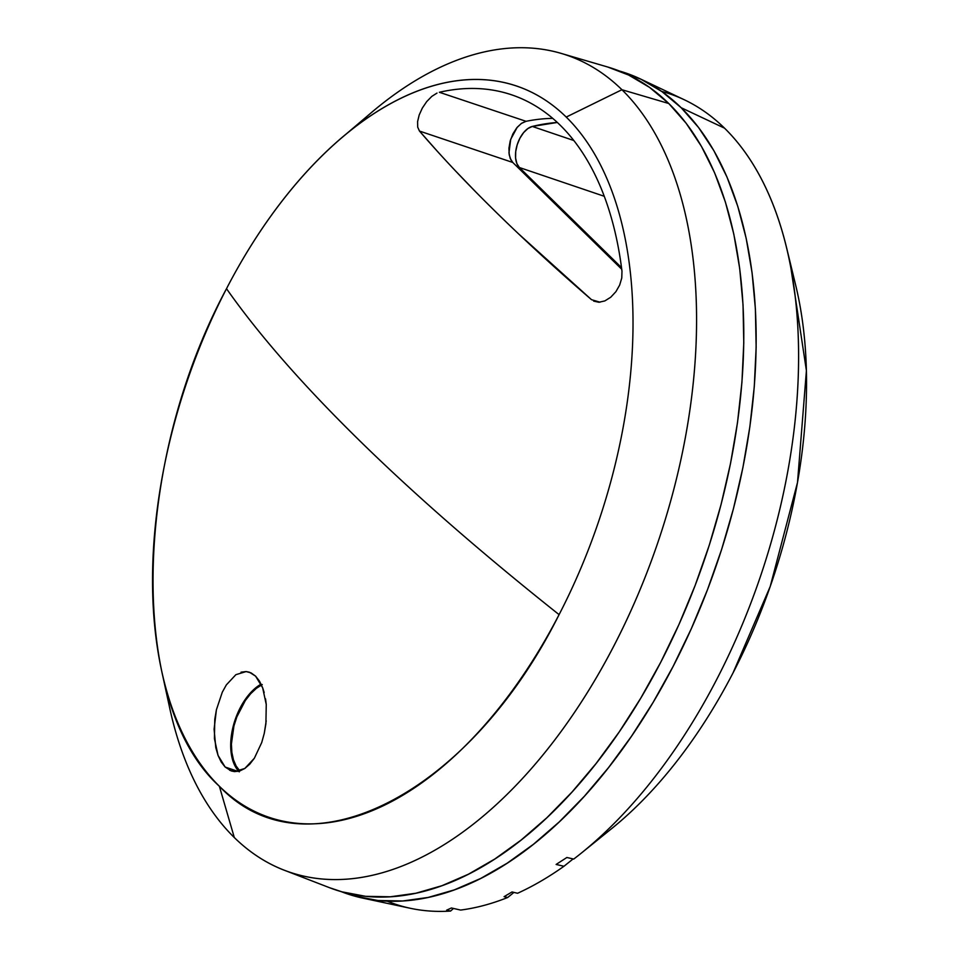 <?xml version="1.0" encoding="UTF-8"?>
<svg xmlns="http://www.w3.org/2000/svg" width="959" height="959" viewBox="0 0 959 959"><rect width="100%" height="100%" fill="white"/><g stroke="black" fill="none" stroke-linecap="round" stroke-linejoin="round"><path stroke-width="1.44" d="M262.239 684.558L256.329 688.382L250.635 693.753L245.348 700.49L236.837 716.9L233.936 725.951L231.395 744.052L231.85 752.383L233.457 759.816L236.142 766.049L239.798 770.856L245.168 768.231L239.798 770.856A48.537 27.332 108.7 0 1 233.792 726.538A48.537 27.332 108.7 0 1 261.483 684.942M232.797 760.535L231.167 752.935L230.699 744.4L231.419 735.265L236.262 716.625L244.977 699.83L250.371 692.949L261.112 684.139A49.664 27.967 -71.3 0 0 233.241 726.131A49.664 27.967 -71.3 0 0 238.719 771.252M266.218 720.808L264.264 733.371L261.723 742.554L254.351 758.245L244.821 768.471L234.559 771.611L231.263 770.94L225.137 767.032L238.012 771.408L225.137 767.032L218.065 755.452L214.432 738.658L214.768 719.406L216.41 709.78L222.296 692.194L226.348 684.894L235.878 674.68L246.151 671.564L249.448 672.235L255.573 676.131L259.493 681.154L262.646 687.747L266.254 704.493L265.907 723.721L264.264 733.371L261.723 742.554L254.351 758.245L249.76 764.179L244.821 768.471L239.678 771L234.559 771.611L229.645 770.281M552.744 118.377A374.25 210.752 -71.3 0 0 526.047 121.314L439.366 92.28A376.096 211.795 108.7 0 1 514.168 95.708A376.096 211.795 108.7 0 1 560.056 125.066A376.096 211.795 108.7 0 1 621.983 271.241L621.768 278.002L619.67 285.063L615.882 291.704L610.751 297.218L604.853 300.91L598.907 302.253L593.657 301.114L598.907 302.253M161.544 670.365L169.707 708.042A431.346 242.915 -71.3 0 0 234.308 837.543L219.359 786.248A385.998 217.369 108.7 0 1 161.544 670.365A385.998 217.369 108.7 0 1 226.504 288.683C131.527 465.235 128.11 703.774 219.359 786.248C305.825 877.953 468.699 795.67 559.085 614.635C481.993 553.403 415.367 495.288 359.229 440.289C303.152 385.302 258.906 334.775 226.504 288.683A385.998 217.369 108.7 0 1 342.159 137.425A385.998 217.369 108.7 0 1 566.23 117.07A385.998 217.369 108.7 0 1 559.085 614.635A385.998 217.369 108.7 0 1 219.359 786.248L234.308 837.543A431.346 242.915 -71.3 0 0 613.952 645.755A431.346 242.915 -71.3 0 0 621.935 89.726L566.23 117.07A385.998 217.369 -71.3 0 0 226.504 288.683A1758.434 380.124 27.4 0 0 359.229 440.289A1758.434 380.124 27.4 0 0 559.085 614.635A385.998 217.369 -71.3 0 0 566.23 117.07L621.935 89.726A431.346 242.915 108.7 0 1 635.889 599.519A431.346 242.915 108.7 0 1 284.236 870.197A431.346 242.915 108.7 0 1 234.308 837.543A431.346 242.915 108.7 0 1 165.931 688.274L165.931 688.274M284.236 870.197L329.488 887.686A433.396 244.065 -71.3 0 0 682.808 615.726A433.396 244.065 -71.3 0 0 668.795 103.524L621.935 89.726L668.795 103.524L686.153 123.267L701.473 146.439L714.611 172.812L725.424 202.145L733.815 234.14L739.701 268.496L743.033 304.878L743.776 342.95L741.93 382.329L737.495 422.631L730.518 463.485L721.072 504.494L709.252 545.251L695.167 585.386L678.96 624.489L660.763 662.189L640.78 698.128L619.19 731.969L596.198 763.364L572.032 792.026L546.93 817.679L521.109 840.072L494.844 858.988L468.388 874.236L441.967 885.696L415.87 893.237L390.325 896.785L365.595 896.317L341.907 891.822L329.213 887.59M511.051 160.189L509.217 154.843L508.941 148.165L510.224 140.889L512.933 133.84L516.781 127.799L521.324 123.459L526.047 121.314L439.366 92.28A376.096 211.795 108.7 0 1 560.056 125.066A376.096 211.795 108.7 0 1 621.983 271.241L621.768 278.002M431.814 96.38L436.992 93.083L431.814 96.38L426.707 101.594L431.814 96.38M422.32 108.091L426.707 101.594L422.32 108.091L419.179 115.032L422.32 108.091M417.597 121.601L419.179 115.032L417.597 121.601L417.692 127.115L417.597 121.601M507.287 223.099L496.366 212.49C467.596 184.284 441.955 157.144 419.467 131.059L417.692 127.115L419.467 131.059L512.777 162.467L621.732 269.239L512.777 162.467L419.467 131.059L436.92 150.815M475.388 191.548L455.561 170.978M518.495 233.792L591.523 299.688L599.998 302.193L591.523 299.688C556.855 269.755 525.136 240.685 496.366 212.49L485.733 201.965M241.033 672.175L246.151 671.564L251.078 672.906L255.573 676.131L262.646 687.747L264.181 692.506M225.137 767.032L221.229 762.045L218.065 755.452L215.775 747.576L214.097 729.176L216.41 709.78L222.296 692.194L226.348 684.894M607.562 66.962L628.625 75.042L649.555 87.389L668.795 103.524A433.396 244.065 -71.3 0 0 607.622 66.986L561.063 53.368A431.346 242.915 108.7 0 1 621.935 89.726A431.346 242.915 -71.3 0 0 371.541 112.479L342.159 137.425M356.532 125.881A431.346 242.915 108.7 0 1 561.063 53.368M526.047 121.314L521.588 123.279L517.249 127.235L510.691 139.355L508.965 152.877L510.212 158.451L512.777 162.467M239.294 771.839L235.542 766.912M265.547 698.859L266.254 704.493M790.815 267.453L806.411 370.618L797.504 482.485L770.221 586.476L733.012 672.954A383.744 216.099 -71.3 0 0 795.73 285.41L786.548 247.566A427.762 240.889 108.7 0 1 581.334 853.102A427.762 240.889 108.7 0 1 573.734 859.072A427.762 240.889 -71.3 0 0 784.666 487.424A427.762 240.889 -71.3 0 0 724.548 128.17A427.762 240.889 -71.3 0 0 684.306 99.772L640.384 78.938A433.396 244.065 108.7 0 1 681.154 107.708L724.548 128.17A427.762 240.889 108.7 0 1 786.548 247.566M619.298 70.978A433.396 244.065 108.7 0 1 640.384 78.938M557.323 122.452L532.293 126.444A22.572 12.707 108.7 0 0 517.213 144.725A22.572 12.707 108.7 0 0 519.382 167.513L604.266 196.283L519.382 167.513L621.516 267.609L519.382 167.513L516.865 163.581L515.594 158.079L515.714 151.582L517.213 144.725L519.934 138.18L523.602 132.606L527.858 128.566L532.293 126.444L573.842 140.529L532.293 126.444A374.705 211.016 108.7 0 1 557.335 122.464M581.334 853.102L611.626 828.636A383.744 216.099 -71.3 0 0 733.012 672.954A383.744 216.099 108.7 0 1 607.251 832.112M513.928 892.409L507.683 897.492A427.762 240.889 108.7 0 1 460.644 910.067A427.762 240.889 -71.3 0 0 507.683 897.492L504.086 896.665L512.01 891.966L517.596 893.261A427.762 240.889 -71.3 0 0 563.964 866.265A427.762 240.889 108.7 0 1 517.596 893.261L512.01 891.966L504.086 896.665L507.683 897.492L513.928 892.409M661.65 91.393A427.762 240.889 108.7 0 1 724.548 128.17L681.154 107.708L661.914 91.585L640.984 79.237L618.567 70.774M573.134 858.928L563.964 866.265L556.112 864.455L566.877 857.49L573.734 859.072L566.877 857.49L556.112 864.455L563.964 866.265L573.134 858.928M341.176 891.618L354.267 896.018L377.966 900.501L402.696 900.981L428.241 897.42L454.338 889.88L480.747 878.432L507.215 863.172L533.48 844.256L559.289 821.875L584.403 796.222L608.569 767.56L631.561 736.152L653.151 702.324L673.134 666.385L691.319 628.672L707.538 589.569L721.624 549.447L733.443 508.69L742.889 467.68L749.854 426.827L754.289 386.513L756.148 347.134L755.404 309.074L752.072 272.692L746.174 238.335L737.783 206.341L726.97 177.007L713.844 150.635L698.524 127.451L681.154 107.708A433.396 244.065 108.7 0 1 702.599 602.144A433.396 244.065 108.7 0 1 362.754 898.115A433.396 244.065 108.7 0 1 341.176 891.618M362.754 898.115L410.296 908.281A427.762 240.889 -71.3 0 0 450.586 911.05L453.499 908.449L450.586 911.05A427.762 240.889 108.7 0 1 387.22 901.16M451.413 907.981L460.644 910.067L451.413 907.981L446.63 910.163L451.413 907.981M450.586 911.05L446.63 910.163L450.586 911.05"/></g></svg>
